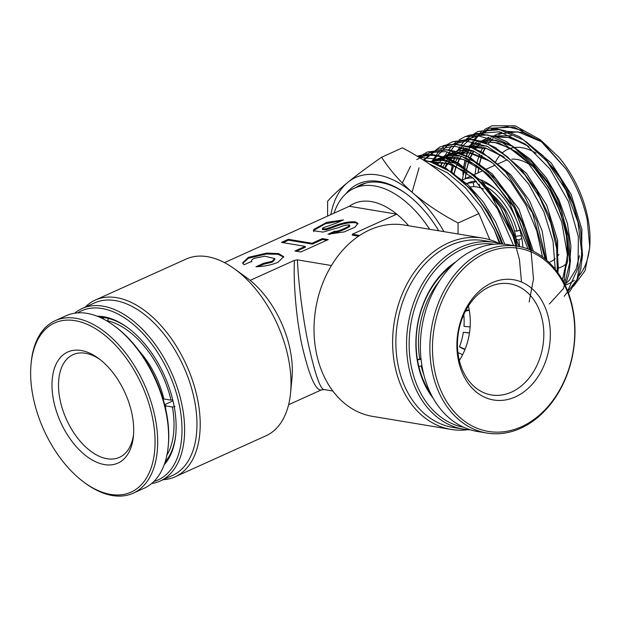 <?xml version="1.0" encoding="UTF-8"?>
<svg xmlns="http://www.w3.org/2000/svg" width="621" height="621" viewBox="0 0 621 621"><rect width="100%" height="100%" fill="white"/><g stroke="black" fill="none" stroke-linecap="round" stroke-linejoin="round"><path stroke-width="0.93" d="M334.005 213.189A92.35 53.631 65.7 0 1 354.304 188.217A92.35 53.631 65.7 0 1 374.548 185.935A92.35 53.631 65.7 0 1 429.662 229.265M352.208 235.118L352.472 234.164L396.772 214.175A78.494 45.581 -114.3 0 0 371.273 201.577A78.494 45.581 -114.3 0 0 349.328 206.273L396.772 214.175A78.494 45.581 65.7 0 1 408.626 225.765M433.194 398.263A84.037 63.784 -80.6 0 1 417.933 364.139A84.037 63.784 -80.6 0 1 455.899 261.821M451.987 265.501A82.189 62.387 99.4 0 0 418.119 363.324A82.189 62.387 99.4 0 0 430.687 393.52M494.169 244.232A92.808 70.445 99.4 0 0 411.428 367.073A92.808 70.445 99.4 0 0 463.708 427.302M470.563 429.872A94.656 71.85 -80.6 0 1 463.569 429.165A94.656 71.85 -80.6 0 1 408.866 367.5A94.656 71.85 -80.6 0 1 494.642 242.415A94.656 71.85 -80.6 0 1 501.481 244.014M494.642 242.415L483.969 240.645A94.656 71.85 99.4 0 0 398.193 365.722A94.656 71.85 99.4 0 0 452.895 427.395L463.569 429.165M467.714 429.693A96.969 73.596 -80.6 0 1 451.032 429.422A96.969 73.596 -80.6 0 1 394.995 366.25A96.969 73.596 -80.6 0 1 482.866 238.115A96.969 73.596 -80.6 0 1 498.741 243.261M482.866 238.115L404.279 225.043A96.969 73.596 99.4 0 0 316.407 353.17A96.969 73.596 99.4 0 0 372.445 416.349L451.032 429.422M97.163 316.205A84.037 48.803 65.7 0 1 127.289 327.383A84.037 48.803 65.7 0 1 173.764 404.364A84.037 48.803 65.7 0 1 175.751 434.747A84.037 48.803 65.7 0 1 164.208 464.733M165.147 461.977A82.189 47.732 -114.3 0 0 175.821 434.001M153.868 481.5A92.808 53.895 -114.3 0 0 179.399 405.303A92.808 53.895 -114.3 0 0 77.749 312.868M74.73 313.201A94.656 54.966 65.7 0 1 82.22 308.49A94.656 54.966 65.7 0 1 181.961 404.884A94.656 54.966 65.7 0 1 160.109 481.042A94.656 54.966 65.7 0 1 151.617 483.549M160.109 481.042L172.444 475.476A94.656 54.966 -114.3 0 0 194.295 399.319A94.656 54.966 -114.3 0 0 94.555 302.924L82.22 308.49M85.139 307.178A96.969 56.309 65.7 0 1 95.316 300.044A96.969 56.309 65.7 0 1 197.486 398.791A96.969 56.309 65.7 0 1 175.106 476.812A96.969 56.309 65.7 0 1 163.02 479.73M175.106 476.812L265.904 435.826A96.969 56.309 -114.3 0 0 290.581 392.86A96.969 56.309 -114.3 0 0 288.284 357.805A96.969 56.309 -114.3 0 0 234.66 268.978A96.969 56.309 -114.3 0 0 186.114 259.066L95.316 300.044M234.66 268.978L246.716 277.734A78.494 45.581 65.7 0 1 250.131 280.366A78.494 45.581 65.7 0 1 290.131 349.646A78.494 45.581 65.7 0 1 291.986 378.026L290.581 392.86M349.274 226.223L348.49 224.973C354.444 224.46 335.868 232.844 334.781 231.159L334.96 232.021C336.046 233.713 354.622 225.322 348.668 225.842M334.781 231.159L327.935 234.257L344.259 231.912L354.839 227.247L357.952 223.436L355.344 221.883C349.103 221.379 341.573 222.947 332.74 226.587L326.188 228.839L322.315 228.807L322.493 229.669L326.367 229.7L332.918 227.449L332.74 226.587M357.96 223.894L355.522 222.745C349.281 222.248 341.752 223.816 332.918 227.449M248.33 257.358L242.594 262.924L244.115 264.763L251.668 261.348C251.241 260.354 252.103 259.353 254.261 258.352L264.794 256.194L274.738 258.592L272.052 261.309L263.529 263.32L255.976 266.735C264.29 266.456 271.625 264.981 277.983 262.295L283.719 256.737L278.643 253.601L266.727 253.096L248.33 257.358M283.758 257.172L277.983 254.3L266.168 254.02L248.501 258.227L242.726 263.351M263.529 263.32L263.708 264.189L272.231 262.171L274.917 259.454L274.738 258.592M288.61 404.69L321.049 390.05L324.053 389.553L332.84 391.013M321.049 390.05C315.297 390.167 308.878 374.944 301.775 344.391C295.487 314.242 293.407 279.015 294.432 260.37L297.436 259.873C298.072 278.247 301.915 313.186 308.171 343.335C314.987 373.943 320.281 389.344 324.053 389.553M352.472 234.164L359.59 235.522M297.436 259.873L331.474 265.54M352.254 235.126L358.604 236.182M224.484 262.629L349.328 206.273M250.131 280.366L294.432 260.37M251.746 261.93L251.668 261.348M322.315 228.807L322.835 227.93L336.629 223.001L343.483 219.904L326.801 222.357L313.791 229.421L313.458 230.725L323.021 232.099L338.67 227.573C342.994 225.741 346.262 224.872 348.49 224.973M322.33 238.611L328.261 239.597L300.851 251.971L294.921 250.985L305.198 246.343L281.476 242.4L288.33 239.302L312.053 243.253L322.33 238.611L322.509 239.481L326.91 240.211M263.708 264.189L258.251 266.65M334.96 232.021L329.666 234.412M341.923 220.61L325.101 223.855L313.97 230.282L313.636 231.586M296.45 251.241L305.377 247.212L305.198 246.343M283.005 242.656L288.509 240.172L288.33 239.302M288.509 240.172L312.231 244.115L312.053 243.253M312.231 244.115L322.509 239.481M127.895 327.826A82.189 47.732 -114.3 0 0 99.857 317.323M516.183 239.419L518.869 239.861L521.834 238.518M518.869 239.861A50.332 29.226 65.7 0 1 519.49 246.576M483.643 185.485A50.332 29.226 65.7 0 1 517.091 231.214L519.878 229.956M496 189.677A50.332 29.226 -114.3 0 0 493.703 187.907A50.332 29.226 -114.3 0 0 483.386 182.465M481.228 182.807L482.548 182.209M515.609 236.36L519.459 235.724L521.368 236.042M514.413 230.771L517.091 231.214M479.924 187.666L479.21 184.181M366.002 183.001A92.35 53.631 -114.3 0 0 364.193 183.746L354.304 188.217M476.369 181.216A50.332 29.226 -114.3 0 0 468.513 182.76L465.238 184.243A50.332 29.226 65.7 0 1 473.194 182.768L476.454 181.301M473.994 186.68L473.194 182.768M558.279 268.171A64.646 37.539 -114.3 0 0 567.284 262.924M538.904 171.854A55.409 32.176 65.7 0 1 563.177 217.234A55.409 32.176 65.7 0 1 563.752 220.339M558.947 254.385A55.409 32.176 65.7 0 1 558.186 255.464M555.205 258.693A55.409 32.176 65.7 0 1 550.385 261.821L549.057 262.419M480.592 179.779A55.409 32.176 65.7 0 1 521.376 236.104A55.409 32.176 65.7 0 1 522.843 247.344M516.734 246.095A46.171 26.812 -114.3 0 0 515.446 235.118A46.171 26.812 -114.3 0 0 489.325 192.401M540.386 139.787L558.784 157.136A82.896 48.135 65.7 0 1 587.683 217.078A82.896 48.135 65.7 0 1 589.95 242.353L589.764 247.212L587.28 220.168C583.422 202.066 576.272 184.911 565.816 168.71L540.386 139.787L515.158 125.815L492.08 125.76L484.388 129.564M589.826 244.736A82.896 48.135 65.7 0 1 578.035 276.857M574.301 280.304A82.896 48.135 65.7 0 1 565.514 284.938M573.486 286.382L585.06 270.709L589.764 247.212M429.033 163.765L447.469 172.863L465.276 187.674L481.228 207.072L494.324 229.793L500.27 243.665M501.784 244.03L500.534 240.498C496.032 228.272 490.179 216.76 482.991 205.97C475.779 195.211 467.776 186.036 458.981 178.46C450.178 170.922 441.275 165.597 432.255 162.469L423.732 160.28M458.026 233.985L458.096 222.993C441.29 214.206 426.293 204.262 413.105 193.154C400.242 181.86 389.74 169.89 381.581 157.237C368.463 166.374 357.222 174.726 347.869 182.295C338.849 189.723 332.095 196.057 327.616 201.282L327.601 216.085M381.581 157.237L402.385 147.845C419.183 156.632 434.18 166.583 447.368 177.691C460.231 188.978 470.741 200.956 478.892 213.608L489.806 239.729M458.096 222.993L478.892 213.608M478.209 135.898L479.622 135.945L486.895 130.922M491.452 128.896L507.225 126.731L524.528 130.938M564.217 296.256L577.025 279.504L581.877 253.616L577.988 222.287L565.785 189.941L546.884 161.181L523.821 140.098L499.726 129.688L477.883 131.481L466.293 139.034M549.329 304.003L563.55 288.47L569.667 262.955L566.67 231.222L554.887 197.952L535.907 168.05L512.403 145.943L487.679 134.904L465.191 136.628L469.996 135.06L480.864 133.926L495.83 136.83L506.752 141.767L531.817 162.081L548.475 184.344L561.128 210.045L568.549 236.159L570.435 260.89L568.852 274.001L565.281 285.497M557.347 272.006L556.664 248.361L550.641 222.823L539.742 197.587L524.846 174.85L507.178 156.577L488.207 144.351L469.492 139.251L452.6 141.743L446.452 144.949M545.137 258.91L532.43 212.879L505.68 172.118L489.131 157.369L471.89 147.86L455.123 144.282L439.909 146.898M529.146 301.953L533.493 278.984L531.102 251.598L522.168 222.714L507.559 195.429L488.758 172.654L467.667 156.834L446.46 149.692L427.318 152.005L418.57 157.059M521.477 281.732L519.435 259.493L513.093 236.127L489.379 192.463L473.559 175.2L456.435 162.663L439.163 155.739L422.885 154.908M575.908 214.874A64.646 37.539 -114.3 0 0 548.001 162.531M536.187 153.232A64.646 37.539 -114.3 0 0 502.513 152.704M500.379 154.769A64.646 37.539 -114.3 0 0 495.426 162.283M494.432 164.581A64.646 37.539 -114.3 0 0 494.021 165.675M491.118 185.632A64.646 37.539 -114.3 0 0 491.133 186.168M443.968 231.649A101.588 58.987 -114.3 0 0 413.105 193.154A101.588 58.987 -114.3 0 0 347.869 182.295A101.588 58.987 -114.3 0 0 330.846 214.618M345.687 193.962A94.656 54.966 65.7 0 1 405.831 193.488A94.656 54.966 65.7 0 1 438.76 230.779M406.437 193.931A92.808 53.895 -114.3 0 0 360.576 184.872A92.808 53.895 -114.3 0 0 355.872 187.503M363.378 183.769A92.808 53.895 -114.3 0 0 361.36 185.027M483.487 189.025A46.171 26.812 -114.3 0 0 470.322 186.983M461.333 180.532A55.409 32.176 65.7 0 1 462.994 179.679A55.409 32.176 65.7 0 1 473.117 178.056M490.652 185.873A55.409 32.176 65.7 0 1 490.699 185.361A55.409 32.176 65.7 0 1 490.699 185.322M497.514 164.099L504.795 160.816A55.409 32.176 65.7 0 1 507.357 159.876M511.836 159.139A55.409 32.176 65.7 0 1 529.76 164.596M470.12 326.949L463.996 326.335A53.561 40.652 99.4 0 0 463.778 314.637M465.455 311.16L469.282 310.275M465.742 310.616L469.197 309.809M465.067 349.289L459.509 346.728A53.561 40.652 99.4 0 0 463.328 332.344L469.468 332.957M463.328 332.344L464.818 332.414A55.874 42.407 99.4 0 0 464.818 332.414L469.484 332.879M459.509 346.728L460.766 347.659A55.874 42.407 99.4 0 0 460.805 347.558M464.943 349.592L460.766 347.659M457.933 352.518L462.629 354.692M420.991 358.62L419.78 359.163A79.884 60.633 -80.6 0 1 439.505 280.925M417.227 359.582L419.78 359.163M423.871 374.882A79.884 60.633 -80.6 0 1 421.193 366.025L418.632 366.452M421.193 366.025L421.938 365.691M421.054 359.225L417.491 359.955M460.518 364.659A56.332 42.756 -80.6 0 1 484.706 289.394A56.332 42.756 -80.6 0 1 509.895 283.805A56.332 42.756 -80.6 0 1 540.775 314.102A56.332 42.756 -80.6 0 1 516.587 389.359A56.332 42.756 -80.6 0 1 491.397 394.948A56.332 42.756 -80.6 0 1 460.518 364.659M486.367 285.792A60.951 46.264 -80.6 0 1 547.031 312.518A60.951 46.264 -80.6 0 1 520.856 393.947A60.951 46.264 -80.6 0 1 460.192 367.221A60.951 46.264 -80.6 0 1 486.367 285.792M437.495 381.519A92.808 70.445 99.4 0 0 529.876 422.218A92.808 70.445 99.4 0 0 569.729 298.22A92.808 70.445 99.4 0 0 477.355 257.521A92.808 70.445 99.4 0 0 437.495 381.519M434.995 382.148A94.656 71.85 99.4 0 0 486.887 433.047A94.656 71.85 99.4 0 0 557.72 393.908A94.656 71.85 99.4 0 0 569.861 297.195A94.656 71.85 99.4 0 0 517.961 246.296A94.656 71.85 99.4 0 0 447.136 285.443A94.656 71.85 99.4 0 0 434.995 382.148M517.961 246.296L508.475 244.721A94.656 71.85 99.4 0 0 437.642 283.867A94.656 71.85 99.4 0 0 425.501 380.572A94.656 71.85 99.4 0 0 477.402 431.471L486.887 433.047M459.346 360.475A56.332 42.756 99.4 0 0 468.405 306.044M417.545 359.939A67.875 51.52 -80.6 0 1 417.452 359.543M103.218 318.938L103.847 317.603M173.003 400.887L165.66 404.193L165.295 405.831L172.421 407.019A79.884 46.389 65.7 0 1 166.886 455.271M174.982 406.592L172.421 407.019M107.643 321.406L107.511 320.77A79.884 46.389 65.7 0 1 171.016 400.149L172.754 399.862M171.016 400.149L163.89 398.961A68.799 39.954 65.7 0 0 139.197 350.974M108.528 318.426L107.511 320.77M100.144 317.455A81.731 47.46 65.7 0 1 103.785 317.634M168.578 457.258A81.731 47.46 65.7 0 1 165.24 461.675M165.295 405.831A68.799 39.954 65.7 0 1 165.939 410.209M133.585 434.188A56.332 32.711 65.7 0 1 119.457 457.343A56.332 32.711 65.7 0 1 111.516 459.082A56.332 32.711 65.7 0 1 61.727 406.584A56.332 32.711 65.7 0 1 73.099 354.653A56.332 32.711 65.7 0 1 81.041 352.922A56.332 32.711 65.7 0 1 99.818 359.38M76.36 350.12A60.951 35.397 65.7 0 1 98.289 358.224A60.951 35.397 65.7 0 1 133.437 436.097A60.951 35.397 65.7 0 1 109.343 464.974A60.951 35.397 65.7 0 1 55.463 408.183A60.951 35.397 65.7 0 1 76.36 350.12M35.925 408.509A92.808 53.895 -114.3 0 0 84.572 482.657A92.808 53.895 -114.3 0 0 142.589 483.355A92.808 53.895 -114.3 0 0 149.777 406.584A92.808 53.895 -114.3 0 0 83.571 322.92A92.808 53.895 -114.3 0 0 31.05 364.077A92.808 53.895 -114.3 0 0 35.925 408.509M84.572 482.657L85.776 483.526A94.656 54.966 -114.3 0 0 133.166 493.206A94.656 54.966 -114.3 0 0 152.285 405.948A94.656 54.966 -114.3 0 0 55.277 320.653A94.656 54.966 -114.3 0 0 31.19 362.594L31.05 364.077M133.166 493.206L144.126 488.261A94.656 54.966 -114.3 0 0 168.213 446.32A94.656 54.966 -114.3 0 0 163.245 401.003A94.656 54.966 -114.3 0 0 113.627 325.381A94.656 54.966 -114.3 0 0 66.245 315.701L55.277 320.653M168.213 446.32L168.361 444.838A92.808 53.895 -114.3 0 0 163.486 400.398A92.808 53.895 -114.3 0 0 114.831 326.258L113.627 325.381M540.27 140.788L522.61 132.428L505.929 131.264M501.613 132.273L494.867 135.293M491.102 137.947L489.146 139.694M487.237 141.681L485.855 143.327M482.882 147.643L480.592 151.951M479.66 154.086L476.897 162.671M476.338 165.194L475.057 174.237M527.842 145.943L510.12 137.559L493.385 136.372M489.038 137.381L480.654 141.433M478.488 143.055L476.493 144.817M474.576 146.804L473.225 148.396M471.836 150.251L467.947 156.989M466.433 160.529L462.234 180.043M562.269 279.683L567.493 261.34L567.089 238.619L561.05 213.841L549.895 189.56L534.712 168.268L516.967 152.161L498.399 142.915L480.825 141.487M476.47 142.496L469.585 145.547M465.882 148.14L460.603 153.48M459.206 155.328L458.919 155.731M457.553 157.835L454.758 163.176M453.749 165.582L451.521 172.615L467.978 184.755L483.068 201.685L495.643 222.046L504.764 244.232M503.08 156.321L485.187 147.829L468.281 146.595M463.895 147.596L456.947 150.678M453.361 153.177L451.203 155.056M449.262 157.043L442.641 167.065M490.714 161.53L465.991 151.602L444.302 155.801M440.7 158.301L438.558 160.171M436.617 162.159L435.352 163.626M529.845 249.689L514.786 208.408L488.401 174.548L473.023 163.47L457.53 157.431L442.952 156.857L430.26 161.825M465.936 171.893L447.788 163.253L430.625 161.941M484.287 149.219L482.548 153.069M481.71 155.281L479.241 164.418M478.775 167.072L478.085 172.871M581.466 260.828L581.916 229.491L571.173 194.482L551.231 163.012L525.964 141.572M511.262 135.704L492.135 135.991M488.665 137.288L481.5 141.704M479.583 143.389L474.755 149.048M473.489 150.965L469.887 158.091M469.041 160.296L466.542 169.362M466.06 171.994L465.269 178.654M563.363 281.686L564.567 279.691M569.379 266.696L570.955 246.358L567.377 223.319L558.9 199.721L546.27 177.753L530.567 159.457L513.194 146.54L495.674 140.222L479.567 141.107M476.074 142.395L470.873 145.306M466.969 148.473L465.502 149.956M463.771 151.943L462.125 154.117M459.54 158.277L456.87 163.998M455.946 166.513L453.904 174.012M557.41 272.091L557.658 240.389L546.713 205.132L526.585 173.492L501.147 151.92M486.282 145.966L466.992 146.214M463.491 147.503L458.236 150.429M455.364 152.665L452.849 155.071M451.102 157.059L448.137 161.212M446.872 163.362L444.566 168.144M546.876 260.393L542.102 230.717L529.503 200.715L510.827 174.874L488.704 157.066M473.807 151.105L458.686 150.36L445.591 155.56M442.703 157.788L440.204 160.187M438.457 162.174L436.858 164.255M533.392 251.288L518.892 209.044L492.282 173.958L476.61 162.423L460.766 156.112L445.87 155.514L432.953 160.692M519.125 246.506L504.594 210.612L481.632 180.765L454.758 163.168L441.515 160.249L429.29 161.545M426.542 153.729L420.083 157.99M417.196 156.228L422.156 154.994L432.131 154.474L447.198 157.835L458.779 163.408L484.931 185.733L500.58 207.453L512.566 232.13L517.231 246.18L500.472 207.321L475.003 175.642L445.746 157.618L431.471 155.009L418.399 156.958M423.281 159.993L433.101 162.391L446.623 168.733L471.944 190.228L488.137 212.444L500.495 237.827L502.746 244.076L490.078 215.829L472.62 191.058L452.119 172.428L430.695 161.965M565.816 168.71L541.256 141.565L514.188 127.158L489.41 128.198L479.296 134.602L471.316 144.592M469.911 147.177L465.866 157.548M465.191 160.039L463.74 167.328M463.336 170.395L463.056 173.22M567.625 290.923L578.004 268.256L578.361 236.694L568.494 201.592L549.919 168.92L525.607 144.243L499.525 131.784L475.911 133.701L458.608 149.754M457.211 152.316L455.806 155.281M454.937 157.392L453.167 162.617M452.484 165.101L451.032 172.273M563.721 282.353L567.361 254.75L561.757 222.132L547.613 189.421L526.934 161.553L502.684 142.76L478.372 135.898L457.514 142.062L443.122 160.381M442.253 162.492L440.933 166.172M555.182 269.157L553.032 241.321L543.864 211.808L528.665 184.103L509.104 161.437L487.384 146.478L465.936 141.014L447.174 145.718L433.194 160.086M542.49 256.846L536.761 230.865L525.878 205.062L510.772 181.782L492.748 163.16L473.373 150.911L454.355 146.168L437.347 149.382L423.848 160.296M419.074 167.825L412.235 191.679M528.067 248.99L509.825 203.579L495.799 183.762L479.691 167.81L462.591 156.826L445.653 151.617L430.019 152.572L416.738 159.62M410.528 166.281L402.315 183.04M513.614 245.574L497.421 208.64L473.303 178.235L445.505 159.977L418.958 157.299M499.447 243.44L494.324 229.793M495.434 189.164L493.703 187.907M541.465 141.735L517.992 131.838L501.287 133.554L498.725 134.718M495.108 136.938L508.459 137.505L522.913 143.117L529.038 146.898M493.035 138.568L488.114 143.831M485.249 148.194L482.789 153.208M481.919 155.413L479.459 164.123M478.884 167.235L478.186 172.824M566.267 283.052L569.255 280.312L576.141 269.048L579.432 255.697M490.9 137.893L482.501 142.046L494.355 142.318L510.873 148.489L533.944 167.468L548.39 187.053L559.436 209.525L566.119 232.813L567.897 254.726L562.991 277.463L562.059 279.318M480.429 143.661L477.603 146.385M477.161 146.867L475.484 148.9M473.893 151.144L470.136 158.231M469.259 160.428L468.917 161.375M468.847 161.569L466.751 169.106M466.169 172.203L465.37 178.607M478.333 143.009L471.184 146.269M467.815 148.753L462.598 154.326M461.263 156.213L460.099 158.068M459.928 158.371L456.233 166.412M456.163 166.607L453.982 174.423M555.05 268.986L555.267 267.395M504.283 157.284L486.499 148.543L469.988 147.161M465.758 148.109L453.633 155.266L444.822 168.291M491.948 162.508L487.159 159.465L470.687 152.836L451.32 153.853L442.889 158.697L437.339 164.464M529.806 249.673L514.041 207.103L486.429 172.941L463.592 159.465L444.162 157.501L434.933 160.684L432.115 162.423M467.178 172.886L463.476 170.48L447.073 163.416L432.348 162.5M568.378 292.895L569.83 291.412L577.91 278.262L580.697 269.227L582.514 255.091L580.658 230.546L573.307 204.604L560.398 178.483L543.344 155.995L519.373 136.713L505.533 130.798L497.274 129.106L477.883 131.481M557.891 272.766L558.302 267.674L556.563 242.431L549.042 215.697L536.459 190.042L519.901 167.779L495.108 147.371L481.36 141.309L472.853 139.43L452.6 141.743M545.975 259.617L536.839 221.068L524.504 195.848L508.32 173.833L482.447 152.393L471.719 147.402L456.326 144.188L446.157 144.988L442.959 145.811M531.747 250.511L524.776 226.774L512.069 200.87L495.356 178.374L470.873 158.052L457.227 151.842L448.463 149.762L427.318 152.005M464.368 141.014L461.372 144.701M459.951 146.766L457.972 150.096M455.993 154.117L455.503 155.25M454.673 157.354L452.973 162.547M452.321 165.039L450.908 172.188M465.238 136.612L459.175 139.779M455.93 142.139L453.54 144.258M451.7 146.137L448.572 149.995M447.283 151.866L445.265 155.258M443.922 157.889L442.82 160.35M441.981 162.454L440.731 166.071M432.55 160.428L439.055 151.252M440.894 149.374L443.278 147.27M439.955 146.874L423.375 160.047M481.244 131.877L474.017 139.593M472.604 141.666L470.687 144.918M468.676 149.048L466.107 156.011M465.028 159.977L463.623 167.266M463.227 170.333L462.87 174.431M462.994 179.679L470.959 176.085M474.444 174.517L483.037 170.635M486.499 169.067L495.116 165.178"/></g></svg>
